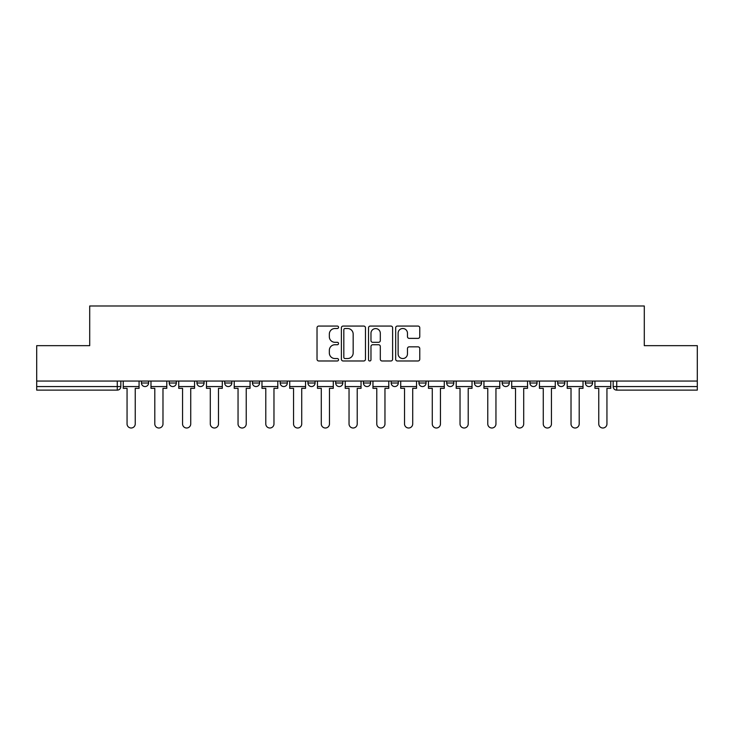 <?xml version="1.0" encoding="UTF-8"?>
<svg xmlns="http://www.w3.org/2000/svg" width="734" height="734" viewBox="0 0 734 734"><rect width="100%" height="100%" fill="white"/><g stroke="black" fill="none" stroke-linecap="round" stroke-linejoin="round"><path stroke-width="1.1" d="M338.539 327.281A1.22 1.22 0 0 0 337.319 326.061L318.767 326.061A1.743 1.743 0 0 0 317.024 327.804L317.024 359.238A1.743 1.743 0 0 0 318.767 360.981L337.319 360.981A1.22 1.22 0 0 0 338.539 359.761A1.22 1.22 0 0 0 337.319 358.541L334.915 358.541A5.588 5.588 0 0 1 329.337 352.953L329.337 350.329A5.588 5.588 0 0 1 334.915 344.741L337.319 344.741A1.22 1.22 0 0 0 338.539 343.521A1.22 1.22 0 0 0 337.319 342.301L334.915 342.301A5.588 5.588 0 0 1 329.337 336.713L329.337 334.089A5.588 5.588 0 0 1 334.915 328.511L337.319 328.511A1.22 1.22 0 0 0 338.539 327.281M585.42 381.056L585.42 383.01L592.54 383.01A3.56 3.56 0 0 1 588.98 386.561A3.56 3.56 0 0 1 585.42 383.01L585.42 381.056M418.94 381.056L418.94 383.01L426.05 383.01A3.56 3.56 0 0 1 422.49 386.561A3.56 3.56 0 0 1 418.94 383.01L418.94 381.056M391.194 381.056L391.194 383.01L398.305 383.01A3.56 3.56 0 0 1 394.745 386.561A3.56 3.56 0 0 1 391.194 383.01L391.194 381.056M252.45 383.01L252.45 381.056L252.45 383.01A3.56 3.56 0 0 0 256.01 386.561A3.56 3.56 0 0 1 252.45 383.01L259.57 383.01A3.56 3.56 0 0 1 256.01 386.561M224.705 381.056L224.705 383.01L231.825 383.01A3.56 3.56 0 0 1 228.265 386.561A3.56 3.56 0 0 1 224.705 383.01L224.705 381.056M196.96 381.056L196.96 383.01L204.07 383.01A3.56 3.56 0 0 1 200.52 386.561A3.56 3.56 0 0 1 196.96 383.01L196.96 381.056M169.215 383.01L169.215 381.056L169.215 383.01A3.56 3.56 0 0 0 172.765 386.561A3.56 3.56 0 0 1 169.215 383.01L176.325 383.01A3.56 3.56 0 0 1 172.765 386.561A3.56 3.56 0 0 0 176.325 383.01A3.56 3.56 0 0 1 172.765 386.561M141.46 383.01L141.46 381.056L141.46 383.01A3.56 3.56 0 0 0 145.02 386.561A3.56 3.56 0 0 1 141.46 383.01L148.58 383.01A3.56 3.56 0 0 1 145.02 386.561A3.56 3.56 0 0 0 148.58 383.01A3.56 3.56 0 0 1 145.02 386.561M418.022 338.374A1.743 1.743 0 0 0 419.765 336.622L419.765 327.804A1.743 1.743 0 0 0 418.022 326.061L397.424 326.061A1.743 1.743 0 0 0 395.672 327.804L395.672 359.238A1.743 1.743 0 0 0 397.424 360.981L418.022 360.981A1.743 1.743 0 0 0 419.765 359.238L419.765 348.586A1.743 1.743 0 0 0 418.022 346.843L409.205 346.843A1.743 1.743 0 0 0 407.462 348.586L407.462 353.861A4.67 4.67 0 0 1 402.792 358.541A4.67 4.67 0 0 1 398.122 353.861L398.122 333.181A4.67 4.67 0 0 1 402.792 328.511A4.67 4.67 0 0 1 407.462 333.181L407.462 336.622A1.743 1.743 0 0 0 409.205 338.374L418.022 338.374M36.7 381.056L36.7 345.659L89.704 345.659L89.704 305.995L644.296 305.995L644.296 345.659L697.3 345.659L697.3 381.056L36.7 381.056L36.7 386.561L120.835 386.561L120.835 381.056M365.468 327.804A1.743 1.743 0 0 0 363.725 326.061L343.127 326.061A1.743 1.743 0 0 0 341.383 327.804L341.383 359.238A1.743 1.743 0 0 0 343.127 360.981L363.725 360.981A1.743 1.743 0 0 0 365.468 359.238L365.468 327.804M370.275 326.061L390.873 326.061A1.743 1.743 0 0 1 392.617 327.804L392.617 359.238A1.743 1.743 0 0 1 390.873 360.981L382.056 360.981A1.743 1.743 0 0 1 380.313 359.238L380.313 346.494A1.743 1.743 0 0 0 378.57 344.741L372.716 344.741A1.743 1.743 0 0 0 370.973 346.494L370.973 359.761A1.22 1.22 0 0 1 369.752 360.981A1.22 1.22 0 0 1 368.532 359.761L368.532 327.804A1.743 1.743 0 0 1 370.275 326.061M613.165 381.056L613.165 386.561L697.3 386.561L697.3 390.121L616.725 390.121A3.56 3.56 0 0 1 613.165 386.561M697.3 381.056L697.3 386.561M117.275 381.056L117.275 390.121A3.56 3.56 0 0 0 120.835 386.561A3.56 3.56 0 0 1 117.275 390.121L36.7 390.121L36.7 386.561M592.54 381.056L592.54 383.01L592.54 381.056M564.785 381.056L564.785 383.01A3.56 3.56 0 0 1 561.235 386.561A3.56 3.56 0 0 1 557.675 383.01L564.785 383.01M557.675 381.056L557.675 383.01M537.04 381.056L537.04 383.01A3.56 3.56 0 0 1 533.48 386.561A3.56 3.56 0 0 1 529.93 383.01L537.04 383.01A3.56 3.56 0 0 1 533.48 386.561A3.56 3.56 0 0 0 537.04 383.01M529.93 381.056L529.93 383.01M509.295 381.056L509.295 383.01A3.56 3.56 0 0 1 505.735 386.561A3.56 3.56 0 0 1 502.175 383.01A3.56 3.56 0 0 0 505.735 386.561M502.175 381.056L502.175 383.01L509.295 383.01M481.55 381.056L481.55 383.01A3.56 3.56 0 0 1 477.99 386.561A3.56 3.56 0 0 1 474.43 383.01L481.55 383.01L481.55 381.056M474.43 381.056L474.43 383.01M453.796 381.056L453.796 383.01A3.56 3.56 0 0 1 450.245 386.561A3.56 3.56 0 0 1 446.685 383.01L453.796 383.01A3.56 3.56 0 0 1 450.245 386.561A3.56 3.56 0 0 0 453.796 383.01L453.796 381.056M446.685 381.056L446.685 383.01M426.05 381.056L426.05 383.01M398.305 381.056L398.305 383.01L398.305 381.056M370.56 381.056L370.56 383.01A3.56 3.56 0 0 1 367 386.561A3.56 3.56 0 0 1 363.44 383.01L370.56 383.01L370.56 381.056M363.44 381.056L363.44 383.01M342.806 381.056L342.806 383.01A3.56 3.56 0 0 1 339.255 386.561A3.56 3.56 0 0 1 335.695 383.01L342.806 383.01M335.695 381.056L335.695 383.01M315.06 381.056L315.06 383.01A3.56 3.56 0 0 1 311.51 386.561A3.56 3.56 0 0 1 307.95 383.01A3.56 3.56 0 0 0 311.51 386.561M307.95 381.056L307.95 383.01L315.06 383.01M287.315 381.056L287.315 383.01A3.56 3.56 0 0 1 283.755 386.561A3.56 3.56 0 0 1 280.204 383.01A3.56 3.56 0 0 0 283.755 386.561A3.56 3.56 0 0 0 287.315 383.01A3.56 3.56 0 0 1 283.755 386.561M280.204 381.056L280.204 383.01L287.315 383.01M259.57 381.056L259.57 383.01M231.825 381.056L231.825 383.01A3.56 3.56 0 0 1 228.265 386.561A3.56 3.56 0 0 0 231.825 383.01L231.825 381.056M204.07 381.056L204.07 383.01A3.56 3.56 0 0 1 200.52 386.561A3.56 3.56 0 0 0 204.07 383.01L204.07 381.056M176.325 381.056L176.325 383.01L176.325 381.056M148.58 381.056L148.58 383.01L148.58 381.056M345.044 328.511A1.22 1.22 0 0 0 343.824 329.731L343.824 357.311A1.22 1.22 0 0 0 345.044 358.541L347.577 358.541A5.588 5.588 0 0 0 353.164 352.953L353.164 334.089A5.588 5.588 0 0 0 347.577 328.511L345.044 328.511M380.313 333.264A4.67 4.67 0 0 0 375.643 328.593A4.67 4.67 0 0 0 370.973 333.264L370.973 340.558A1.743 1.743 0 0 0 372.716 342.301L378.57 342.301A1.743 1.743 0 0 0 380.313 340.558L380.313 333.264M123.229 386.561L123.229 388.341L127.055 388.341L127.055 423.922A4.092 4.092 0 0 0 131.147 428.005A4.092 4.092 0 0 0 135.239 423.922L135.239 388.341L139.065 388.341L139.065 386.561L123.229 386.561L123.229 381.056M139.065 386.561L139.065 381.056M150.984 386.561L150.984 388.341L154.801 388.341L154.801 423.922A4.092 4.092 0 0 0 158.893 428.005A4.092 4.092 0 0 0 162.985 423.922L162.985 388.341L166.811 388.341L166.811 386.561L150.984 386.561L150.984 381.056M166.811 386.561L166.811 381.056M178.729 386.561L178.729 388.341L182.555 388.341L182.555 423.922A4.092 4.092 0 0 0 186.638 428.005A4.092 4.092 0 0 0 190.73 423.922L190.73 388.341L194.556 388.341L194.556 386.561L178.729 386.561L178.729 381.056M194.556 386.561L194.556 381.056M206.474 386.561L206.474 388.341L210.3 388.341L210.3 423.922A4.092 4.092 0 0 0 214.392 428.005A4.092 4.092 0 0 0 218.484 423.922L218.484 388.341L222.301 388.341L222.301 386.561L206.474 386.561L206.474 381.056M222.301 386.561L222.301 381.056M234.219 386.561L234.219 388.341L238.045 388.341L238.045 423.922A4.092 4.092 0 0 0 242.137 428.005A4.092 4.092 0 0 0 246.229 423.922L246.229 388.341L250.055 388.341L250.055 386.561L234.219 386.561L234.219 381.056M250.055 386.561L250.055 381.056M261.974 386.561L261.974 388.341L265.791 388.341L265.791 423.922A4.092 4.092 0 0 0 269.883 428.005A4.092 4.092 0 0 0 273.975 423.922L273.975 388.341L277.801 388.341L277.801 386.561L261.974 386.561L261.974 381.056M277.801 386.561L277.801 381.056M289.719 386.561L289.719 388.341L293.545 388.341L293.545 423.922A4.092 4.092 0 0 0 297.628 428.005A4.092 4.092 0 0 0 301.72 423.922L301.72 388.341L305.546 388.341L305.546 386.561L289.719 386.561L289.719 381.056M305.546 386.561L305.546 381.056M317.464 386.561L317.464 388.341L321.29 388.341L321.29 423.922A4.092 4.092 0 0 0 325.382 428.005A4.092 4.092 0 0 0 329.474 423.922L329.474 388.341L333.291 388.341L333.291 386.561L317.464 386.561L317.464 381.056M333.291 386.561L333.291 381.056M345.209 386.561L345.209 388.341L349.035 388.341L349.035 423.922A4.092 4.092 0 0 0 353.127 428.005A4.092 4.092 0 0 0 357.219 423.922L357.219 388.341L361.045 388.341L361.045 386.561L345.209 386.561L345.209 381.056M361.045 386.561L361.045 381.056M372.955 386.561L372.955 388.341L376.781 388.341L376.781 423.922A4.092 4.092 0 0 0 380.873 428.005A4.092 4.092 0 0 0 384.965 423.922L384.965 388.341L388.791 388.341L388.791 386.561L372.955 386.561L372.955 381.056M388.791 386.561L388.791 381.056M400.709 386.561L400.709 388.341L404.526 388.341L404.526 423.922A4.092 4.092 0 0 0 408.618 428.005A4.092 4.092 0 0 0 412.71 423.922L412.71 388.341L416.536 388.341L416.536 386.561L400.709 386.561L400.709 381.056M416.536 386.561L416.536 381.056M428.454 386.561L428.454 388.341L432.28 388.341L432.28 423.922A4.092 4.092 0 0 0 436.372 428.005A4.092 4.092 0 0 0 440.455 423.922L440.455 388.341L444.281 388.341L444.281 386.561L428.454 386.561L428.454 381.056M444.281 386.561L444.281 381.056M456.199 386.561L456.199 388.341L460.025 388.341L460.025 423.922A4.092 4.092 0 0 0 464.117 428.005A4.092 4.092 0 0 0 468.209 423.922L468.209 388.341L472.026 388.341L472.026 386.561L456.199 386.561L456.199 381.056M472.026 386.561L472.026 381.056M483.945 386.561L483.945 388.341L487.771 388.341L487.771 423.922A4.092 4.092 0 0 0 491.863 428.005A4.092 4.092 0 0 0 495.955 423.922L495.955 388.341L499.781 388.341L499.781 386.561L483.945 386.561L483.945 381.056M499.781 386.561L499.781 381.056M511.699 386.561L511.699 388.341L515.516 388.341L515.516 423.922A4.092 4.092 0 0 0 519.608 428.005A4.092 4.092 0 0 0 523.7 423.922L523.7 388.341L527.526 388.341L527.526 386.561L511.699 386.561L511.699 381.056M527.526 386.561L527.526 381.056M539.444 386.561L539.444 388.341L543.27 388.341L543.27 423.922A4.092 4.092 0 0 0 547.362 428.005A4.092 4.092 0 0 0 551.445 423.922L551.445 388.341L555.271 388.341L555.271 386.561L539.444 386.561L539.444 381.056M555.271 386.561L555.271 381.056M567.189 386.561L567.189 388.341L571.015 388.341L571.015 423.922A4.092 4.092 0 0 0 575.107 428.005A4.092 4.092 0 0 0 579.199 423.922L579.199 388.341L583.016 388.341L583.016 386.561L567.189 386.561L567.189 381.056M583.016 386.561L583.016 381.056M594.935 386.561L594.935 388.341L598.76 388.341L598.76 423.922A4.092 4.092 0 0 0 602.853 428.005A4.092 4.092 0 0 0 606.945 423.922L606.945 388.341L610.771 388.341L610.771 386.561L594.935 386.561L594.935 381.056M610.771 386.561L610.771 381.056M616.725 381.056L616.725 390.121"/></g></svg>
